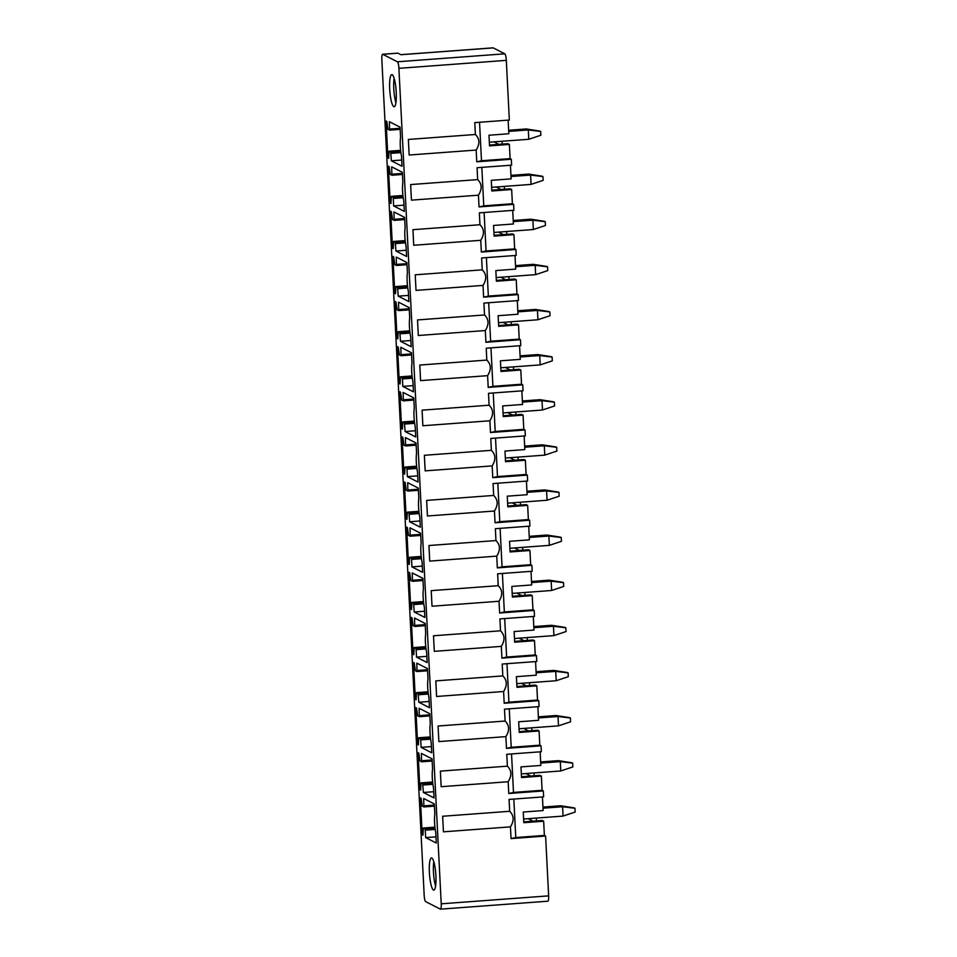 <?xml version="1.0" encoding="UTF-8"?>
<svg xmlns="http://www.w3.org/2000/svg" width="957" height="957" viewBox="0 0 957 957"><rect width="100%" height="100%" fill="white"/><g stroke="black" fill="none" stroke-linecap="round" stroke-linejoin="round"><path stroke-width="1.44" d="M547.727 901.159A5.969 1.172 -94.2 0 0 547.871 901.195L440.459 909.15A5.969 1.172 -94.2 0 1 440.316 909.114L425.674 901.626A5.969 1.172 -94.2 0 1 424.166 895.082L381.843 59.597A5.969 1.172 85.8 0 1 382.609 54.262A5.969 1.172 85.8 0 1 382.752 54.298L397.394 61.786A5.969 1.172 85.8 0 1 398.902 68.33L506.313 60.363A5.969 1.172 85.8 0 0 504.806 53.819L493.19 47.886A5.969 1.172 -94.2 0 0 493.046 47.85A5.969 1.172 -94.2 0 0 492.903 47.898M547.871 901.195A5.969 1.172 -94.2 0 0 548.636 895.86L441.225 903.815L398.902 68.33M440.459 909.15A5.969 1.172 -94.2 0 0 441.225 903.815M506.313 60.363L509.339 120.056L474.78 122.616L475.378 134.482C479.72 138.741 479.983 143.933 476.167 150.058L476.765 161.817L481.491 160.74L479.541 122.257M481.491 160.74L510.093 158.623L509.375 144.411L489.517 145.883L488.979 135.224L508.825 133.753L508.143 120.139M502.186 144.1L502.042 141.265M504.471 189.223L504.327 186.388M506.755 234.345L506.612 231.51M509.04 279.468L508.897 276.633M511.325 324.579L511.182 321.743M513.61 369.701L513.466 366.866M515.895 414.824L515.751 411.988M518.192 459.946L518.048 457.111M520.476 505.069L520.333 502.234M522.761 550.179L522.618 547.344M525.046 595.302L524.903 592.467M527.331 640.424L527.187 637.589M529.616 685.547L529.472 682.712M531.901 730.669L531.757 727.834M534.185 775.78L534.042 772.945M536.47 820.903L536.327 818.068M544.377 835.425L545.61 836.047L511.05 838.607L515.775 837.542L544.377 835.425L543.66 821.214L523.814 822.685L523.264 812.026L543.121 810.555L542.428 796.942M543.66 821.214L542.224 820.484L523.766 821.848M515.775 837.542L513.825 799.059M511.05 838.607L510.452 826.86C514.268 820.735 514.005 815.543 509.662 811.285L509.064 799.418L543.624 796.858L543.325 790.937L508.765 793.497L513.49 792.42L542.093 790.303L541.375 776.091L539.939 775.361L521.481 776.725M509.662 811.285L442.648 816.249L443.438 831.824L510.452 826.86M542.093 790.303L543.325 790.937M508.765 793.497L508.167 781.737C511.983 775.625 511.72 770.433 507.377 766.162L506.779 754.295L541.339 751.735L541.04 745.814L506.48 748.374L511.205 747.297L539.808 745.18L539.09 730.969L537.655 730.239L519.196 731.603M513.49 792.42L511.54 753.937M507.377 766.162L440.364 771.127L441.153 786.702L508.167 781.737M539.808 745.18L541.04 745.814M541.375 776.091L521.517 777.562L520.979 766.904L540.825 765.433L540.143 751.819M506.48 748.374L505.882 736.615C509.698 730.502 509.435 725.31 505.093 721.04L504.495 709.173L539.054 706.613L538.755 700.691L504.195 703.251L508.921 702.175L537.523 700.057L536.793 685.846L535.37 685.116L516.912 686.492M511.205 747.297L509.256 708.826M505.093 721.04L438.079 726.004L438.868 741.591L505.882 736.615M537.523 700.057L538.755 700.691M539.09 730.969L519.232 732.44L518.694 721.781L538.54 720.31L537.858 706.697M504.195 703.251L503.597 691.504C507.413 685.379 507.15 680.188 502.808 675.917L502.21 664.05L536.769 661.49L536.47 655.569L501.911 658.129L506.624 657.064L535.238 654.935L534.508 640.723L533.085 639.994L514.627 641.369M508.921 702.175L506.971 663.703M502.808 675.917L435.794 680.894L436.583 696.469L503.597 691.504M535.238 654.935L536.47 655.569M536.793 685.846L516.947 687.317L516.409 676.659L536.255 675.187L535.573 661.586M501.911 658.129L501.312 646.382C505.129 640.257 504.865 635.065 500.523 630.807L499.925 618.928L534.485 616.368L534.185 610.446L499.626 613.006L504.339 611.942L532.953 609.824L532.224 595.613L530.8 594.883L512.342 596.247M506.624 657.064L504.686 618.581M500.523 630.807L433.509 635.771L434.299 651.346L501.312 646.382M532.953 609.824L534.185 610.446M534.508 640.723L514.663 642.195L514.124 631.536L533.97 630.065L533.288 616.464M499.626 613.006L499.028 601.259C502.844 595.134 502.581 589.943 498.238 585.684L497.64 573.817L532.2 571.257L531.901 565.336L497.341 567.896L502.054 566.819L530.657 564.702L529.939 550.49L528.515 549.761L510.057 551.124M504.339 611.942L502.389 573.458M498.238 585.684L431.224 590.648L432.014 606.224L499.028 601.259M530.657 564.702L531.901 565.336M532.224 595.613L512.378 597.084L511.839 586.426L531.685 584.954L531.003 571.341M497.341 567.896L496.743 556.137C500.559 550.024 500.296 544.832 495.953 540.561L495.355 528.695L529.915 526.135L529.616 520.213L495.056 522.773L499.769 521.697L528.372 519.579L527.654 505.368L526.23 504.638L507.772 506.002M502.054 566.819L500.104 528.336M495.953 540.561L428.939 545.526L429.729 561.101L496.743 556.137M528.372 519.579L529.616 520.213M529.939 550.49L510.093 551.962L509.555 541.303L529.4 539.832L528.719 526.218M495.056 522.773L494.458 511.014C498.274 504.901 498.011 499.71 493.668 495.439L493.07 483.572L527.63 481.012L527.331 475.091L492.771 477.651L497.484 476.574L526.087 474.457L525.369 460.245L523.946 459.516L505.475 460.891M499.769 521.697L497.819 483.225M493.668 495.439L426.655 500.403L427.444 515.99L494.458 511.014M526.087 474.457L527.331 475.091M527.654 505.368L507.808 506.839L507.27 496.181L527.116 494.709L526.422 481.096M492.771 477.651L492.173 465.903C495.989 459.779 495.726 454.587 491.384 450.328L490.785 438.45L525.345 435.89L525.034 429.968L490.486 432.528L495.2 431.463L523.802 429.334L523.084 415.123L521.661 414.393L503.191 415.769M497.484 476.574L495.535 438.103M491.384 450.328L424.37 455.293L425.159 470.868L492.173 465.903M523.802 429.334L525.034 429.968M525.369 460.245L505.523 461.717L504.985 451.058L524.831 449.587L524.137 435.985M490.486 432.528L489.888 420.781C493.704 414.656 493.441 409.464 489.099 405.206L488.501 393.327L523.048 390.767L522.749 384.846L488.202 387.406L492.915 386.341L521.517 384.224L520.799 370.012L519.376 369.282L500.906 370.646M495.2 431.463L493.25 392.98M489.099 405.206L422.085 410.17L422.874 425.745L489.888 420.781M521.517 384.224L522.749 384.846M523.084 415.123L503.238 416.594L502.7 405.935L522.546 404.464L521.852 390.863M488.202 387.406L487.603 375.658C491.42 369.534 491.156 364.342 486.814 360.083L486.216 348.216L520.764 345.656L520.464 339.735L485.905 342.295L490.63 341.218L519.232 339.101L518.515 324.89L517.091 324.16L498.621 325.524M492.915 386.341L490.965 347.858M486.814 360.083L419.8 365.048L420.59 380.623L487.603 375.658M519.232 339.101L520.464 339.735M520.799 370.012L500.954 371.483L500.415 360.825L520.261 359.353L519.567 345.74M485.905 342.295L485.319 330.536C489.135 324.423 488.871 319.231 484.529 314.961L483.919 303.094L518.479 300.534L518.18 294.612L483.62 297.172L488.345 296.096L516.947 293.978L516.23 279.767L514.794 279.037L496.336 280.401M490.63 341.218L488.68 302.735M484.529 314.961L417.515 319.925L418.305 335.5L485.319 330.536M516.947 293.978L518.18 294.612M518.515 324.89L498.669 326.361L498.13 315.702L517.976 314.231L517.282 300.618M483.62 297.172L483.034 285.413C486.85 279.3 486.587 274.109 482.244 269.838L481.634 257.971L516.194 255.411L515.895 249.49L481.335 252.05L486.06 250.973L514.663 248.856L513.945 234.644L512.509 233.915L494.051 235.29M488.345 296.096L486.395 257.624M482.244 269.838L415.23 274.815L416.02 290.39L483.034 285.413M514.663 248.856L515.895 249.49M516.23 279.767L496.384 281.238L495.846 270.58L515.691 269.108L514.998 255.495M481.335 252.05L480.749 240.303C484.565 234.178 484.302 228.986 479.959 224.728L479.349 212.849L513.909 210.289L513.61 204.367L479.05 206.927L483.775 205.863L512.378 203.733L511.66 189.522L510.225 188.792L491.766 190.168M486.06 250.973L484.11 212.502M479.959 224.728L412.945 229.692L413.723 245.267L480.749 240.303M512.378 203.733L513.61 204.367M513.945 234.644L494.099 236.116L493.549 225.457L513.407 223.986L512.713 210.384M479.05 206.927L478.452 195.18C482.268 189.055 482.005 183.864 477.663 179.605L477.065 167.726L511.624 165.166L511.325 159.245L476.765 161.817M483.775 205.863L481.826 167.379M477.663 179.605L410.649 184.569L411.438 200.145L478.452 195.18M509.375 144.411L507.94 143.682L489.482 145.045M510.093 158.623L511.325 159.245M511.66 189.522L491.814 190.993L491.264 180.335L511.122 178.863L510.428 165.262M475.378 134.482L408.364 139.447L409.153 155.022L476.167 150.058M435.602 886.134A16.113 3.158 85.8 0 1 433.473 864.614A16.113 3.158 85.8 0 1 433.784 861.671M435.902 883.179A16.113 3.158 85.8 0 1 433.844 890.118A16.113 3.158 85.8 0 1 430.399 881.624A16.113 3.158 85.8 0 1 429.394 864.913A16.113 3.158 85.8 0 1 431.451 857.974A16.113 3.158 85.8 0 1 434.897 866.48A16.113 3.158 85.8 0 1 435.902 883.179M425.279 830.138L424.98 828.834L423.353 828.008L422.946 835.174L422.216 834.803L420.35 797.851L421.068 798.222L422.252 806.093L423.867 806.918L423.676 798.521L434.334 803.964L434.849 814.108A14.331 2.811 -94.2 0 0 435.794 832.901L436.308 843.045L425.662 837.602L425.279 830.138L435.184 829.408M422.958 834.743L422.216 834.803M435.997 836.837L425.662 837.602M418.053 752.728L418.783 753.099L419.967 760.971L421.582 761.796L421.391 753.398L432.05 758.841L432.564 768.985A14.331 2.811 -94.2 0 0 433.509 787.79L434.023 797.923L423.377 792.48L422.695 783.711L421.068 782.886L420.661 790.051L419.932 789.681L418.053 752.728M433.712 791.714L423.377 792.48M420.673 789.621L419.932 789.681M420.709 739.893L420.41 738.589L418.783 737.763L418.376 744.929L417.647 744.558L415.769 707.606L416.498 707.977L417.683 715.848L419.298 716.685L419.106 708.276L429.765 713.731L430.279 723.863A14.331 2.811 -94.2 0 0 431.224 742.668L431.739 752.8L421.092 747.357L420.709 739.893L430.614 739.163M418.388 744.498L417.647 744.558M431.428 746.592L421.092 747.357M413.484 662.495L414.214 662.866L415.398 670.737L417.013 671.563L416.821 663.153L427.48 668.608L427.994 678.74A14.331 2.811 -94.2 0 0 428.939 697.545L429.454 707.69L418.807 702.235L418.125 693.466L416.498 692.641L416.092 699.806L415.362 699.435L413.484 662.495M429.143 701.469L418.807 702.235M416.104 699.388L415.362 699.435M416.139 649.659L415.84 648.344L414.214 647.518L413.795 654.696L413.077 654.325L411.199 617.373L411.929 617.744L413.113 625.615L414.752 626.452L414.537 618.043L425.195 623.486L425.698 633.63A14.331 2.811 -94.2 0 0 426.655 652.423L427.169 662.567L416.522 657.112L416.139 649.659L426.044 648.918M413.819 654.265L413.077 654.325M426.858 656.346L416.522 657.112M408.914 572.25L409.644 572.621L410.828 580.492L412.467 581.33L412.252 572.92L422.898 578.363L423.413 588.507A14.331 2.811 -94.2 0 0 424.37 607.3L424.884 617.444L414.225 612.002L413.556 603.233L411.929 602.408L411.51 609.573L410.792 609.202L408.914 572.25M424.573 611.236L414.225 612.002M411.534 609.142L410.792 609.202M411.57 559.414L411.271 558.11L409.644 557.285L409.225 564.451L408.507 564.08L406.629 527.128L407.359 527.498L408.543 535.37L410.182 536.207L409.967 527.797L420.613 533.24L421.128 543.385A14.331 2.811 -94.2 0 0 422.085 562.19L422.599 572.322L411.941 566.879L411.57 559.414L421.475 558.685M409.249 564.02L408.507 564.08M422.288 566.113L411.941 566.879M404.344 482.005L405.074 482.376L406.258 490.247L407.873 491.085L407.682 482.675L418.329 488.13L418.843 498.262A14.331 2.811 -94.2 0 0 419.8 517.067L420.314 527.211L409.656 521.756L408.986 512.988L407.359 512.162L406.94 519.328L406.223 518.957L404.344 482.005M420.003 520.991L409.656 521.756M406.964 518.897L406.223 518.957M407 469.181L406.689 467.865L405.074 467.04L404.655 474.205L403.926 473.835L402.06 436.894L402.789 437.265L403.962 445.137L405.589 445.962L405.397 437.552L416.044 443.007L416.558 453.14A14.331 2.811 -94.2 0 0 417.515 471.945L418.03 482.089L407.371 476.634L407 469.181L416.905 468.44M404.679 473.787L403.926 473.835M417.707 475.868L407.371 476.634M399.775 391.772L400.505 392.143L401.677 400.014L403.328 400.851L403.112 392.442L413.759 397.885L414.273 408.029A14.331 2.811 -94.2 0 0 415.23 426.822L415.745 436.966L405.086 431.523L404.404 422.743L402.789 421.929L402.371 429.095L401.641 428.724L399.775 391.772M415.422 430.746L405.086 431.523M402.395 428.664L401.641 428.724M402.43 378.936L402.119 377.632L400.505 376.807L400.086 383.972L399.356 383.601L397.49 346.649L398.22 347.02L399.392 354.891L401.043 355.729L400.827 347.319L411.474 352.762L411.988 362.906A14.331 2.811 -94.2 0 0 412.945 381.699L413.46 391.844L402.801 386.401L402.43 378.936L412.335 378.206M400.11 383.542L399.356 383.601M413.137 385.635L402.801 386.401M395.205 301.527L395.923 301.898L397.107 309.769L398.722 310.594L398.543 302.197L409.189 307.64L409.704 317.784A14.331 2.811 -94.2 0 0 410.661 336.589L411.175 346.721L400.516 341.278L399.835 332.51L398.22 331.684L397.801 338.85L397.071 338.479L395.205 301.527M410.852 340.513L400.516 341.278M397.825 338.419L397.071 338.479M408.878 301.599L398.232 296.156L397.55 287.387L395.923 286.562L395.516 293.727L394.786 293.356L392.92 256.404L393.638 256.775L394.822 264.658L396.437 265.484L396.258 257.074L406.904 262.529L407.419 272.661A14.331 2.811 -94.2 0 0 408.376 291.466L408.878 301.611M395.54 293.309L394.786 293.356M408.567 295.39L398.232 296.156M390.635 211.294L391.353 211.664L392.537 219.536L394.152 220.361L393.961 211.952L404.62 217.406L405.134 227.551A14.331 2.811 -94.2 0 0 406.079 246.344L406.593 256.488L395.947 251.033L395.265 242.265L393.638 241.439L393.231 248.605L392.502 248.234L390.635 211.294M406.282 250.267L395.947 251.033M393.243 248.186L392.502 248.234M393.279 198.458L392.98 197.154L391.353 196.329L390.946 203.494L390.217 203.123L388.351 166.171L389.068 166.542L390.253 174.413L391.868 175.239L391.676 166.841L402.335 172.284L402.849 182.428A14.331 2.811 -94.2 0 0 403.794 201.221L404.309 211.365L393.662 205.922L393.279 198.458L403.196 197.716M390.958 203.063L390.217 203.123M403.998 205.157L393.662 205.922M386.054 121.049L386.784 121.419L387.968 129.291L389.583 130.116L389.391 121.718L400.05 127.161L400.564 137.306A14.331 2.811 -94.2 0 0 401.509 156.099L402.024 166.243L391.377 160.8L390.695 152.031L389.068 151.206L388.662 158.372L387.932 158.001L386.054 121.049M401.713 160.034L391.377 160.8M388.674 157.941L387.932 158.001M493.92 141.875L498.788 144.351M496.205 186.986L501.073 189.474M498.489 232.108L503.358 234.597M500.774 277.231L505.643 279.719M503.071 322.353L507.928 324.842M505.356 367.464L510.213 369.952M507.641 412.587L512.497 415.075M509.925 457.709L514.782 460.197M512.21 502.832L517.067 505.32M514.495 547.954L519.352 550.431M516.78 593.065L521.637 595.553M519.065 638.187L523.922 640.676M521.35 683.31L526.218 685.798M523.635 728.433L528.503 730.921M525.919 773.555L530.788 776.031M528.204 818.666L533.073 821.154M545.61 836.047L548.636 895.86M397.645 53.185A5.969 1.172 85.8 0 1 397.789 53.137A5.969 1.172 85.8 0 1 397.921 53.173L400.947 54.716L493.19 47.886M389.702 81.536A16.113 3.158 -94.2 0 0 390.707 98.236A16.113 3.158 -94.2 0 0 394.152 106.741A16.113 3.158 -94.2 0 0 396.222 99.791A16.113 3.158 -94.2 0 0 395.217 83.092A16.113 3.158 -94.2 0 0 391.772 74.586A16.113 3.158 -94.2 0 0 389.702 81.536M394.105 78.283A16.113 3.158 -94.2 0 0 393.794 81.225A16.113 3.158 -94.2 0 0 395.911 102.746M542.942 807.074L560.611 805.758L574.272 807.899L574.966 808.258L575.157 812.038L562.991 816.094L523.623 819.013M543.002 808.187L562.596 806.751L563.063 816.07M574.966 808.258L562.596 806.751M560.611 805.758L562.525 806.739M540.657 761.951L558.326 760.636L571.987 762.777L572.681 763.136L572.872 766.916L560.706 770.971L521.338 773.89M540.705 763.064L560.312 761.628L560.778 770.947M572.681 763.136L560.312 761.628M558.326 760.636L560.24 761.616M538.372 716.829L556.041 715.513L569.702 717.654L570.396 718.013L570.587 721.805L558.421 725.849L519.053 728.767M538.42 717.941L558.027 716.506L558.493 725.837M570.396 718.013L558.027 716.506M556.041 715.513L557.943 716.494M536.087 671.706L553.756 670.402L567.405 672.532L568.111 672.891L568.302 676.683L556.137 680.738L516.768 683.645M536.135 672.819L555.73 671.383L556.208 680.714M568.111 672.891L555.73 671.383M553.756 670.402L555.658 671.371M533.803 626.584L551.543 625.292L565.12 627.421L565.826 627.78L566.018 631.56L553.852 635.615L514.483 638.534M533.85 627.708L553.445 626.273L553.924 635.592M565.826 627.78L553.445 626.273M551.459 625.28L553.373 626.261M531.506 581.473L549.174 580.157L562.836 582.299L563.541 582.657L563.733 586.438L551.567 590.493L512.198 593.412M531.566 582.586L551.16 581.15L551.639 590.469M563.541 582.657L551.16 581.15M549.174 580.157L551.088 581.138M529.221 536.351L546.89 535.035L560.551 537.176L561.257 537.535L561.448 541.327L549.282 545.37L509.914 548.289M529.281 537.463L548.875 536.028L549.354 545.346M561.257 537.535L548.875 536.028M546.89 535.035L548.804 536.016M526.936 491.228L544.677 489.924L558.266 492.054L558.972 492.412L559.163 496.205L546.997 500.248L507.629 503.167M526.996 492.341L546.591 490.905L547.069 500.236M558.972 492.412L546.591 490.905M544.605 489.924L546.519 490.893M524.651 446.106L542.32 444.802L555.981 446.931L556.687 447.29L556.878 451.082L544.712 455.137L505.332 458.044M524.711 447.218L544.306 445.783L544.784 455.113M556.687 447.29L544.306 445.783M542.32 444.802L544.234 445.771M522.366 400.983L540.035 399.679L553.696 401.82L554.402 402.179L554.593 405.959L542.428 410.015L503.047 412.934M522.426 402.107L542.021 400.672L542.499 409.991M554.402 402.179L542.021 400.672M540.035 399.679L541.949 400.66M520.082 355.872L537.75 354.557L551.411 356.698L552.117 357.057L552.309 360.837L540.143 364.892L500.762 367.811M520.141 356.985L539.736 355.549L540.203 364.868M552.117 357.057L539.736 355.549M537.75 354.557L539.664 355.537M517.797 310.75L535.465 309.434L549.127 311.575L549.832 311.934L550.024 315.726L537.846 319.77L498.477 322.688M517.857 311.862L537.451 310.427L537.918 319.746M549.832 311.934L537.451 310.427M535.465 309.434L537.379 310.415M515.512 265.627L533.252 264.323L546.842 266.453L547.548 266.812L547.739 270.604L535.561 274.647L496.193 277.566M515.572 266.74L535.166 265.304L535.633 274.635M547.548 266.812L535.166 265.304M533.181 264.323L535.095 265.292M513.227 220.505L530.896 219.201L544.557 221.33L545.251 221.689L545.442 225.481L533.276 229.536L493.908 232.455M513.287 221.617L532.882 220.182L533.348 229.513M545.251 221.689L532.882 220.182M530.896 219.201L532.81 220.182M510.942 175.382L528.611 174.078L542.272 176.22L542.966 176.578L543.157 180.359L530.991 184.414L491.623 187.333M511.002 176.507L530.597 175.071L531.063 184.39M542.966 176.578L530.597 175.071M528.611 174.078L530.525 175.059M508.657 130.272L526.326 128.956L539.987 131.097L540.681 131.456L540.872 135.236L528.707 139.291L489.338 142.21M508.705 131.384L528.312 129.949L528.778 139.267M540.681 131.456L528.312 129.949M526.326 128.956L528.24 129.937M397.394 61.786L504.806 53.819M435.016 828.08L424.98 828.834M434.909 827.159L423.377 828.008L434.909 827.147M423.903 806.93L434.442 806.141L423.927 806.918M434.394 805.1L424.047 805.866M432.157 761.018L421.642 761.796M432.109 759.978L421.762 760.743M432.899 784.285L422.994 785.015M432.731 782.97L422.695 783.711M432.624 782.036L421.092 782.886L432.624 782.025M430.447 737.847L420.41 738.589M430.339 736.914L418.807 737.763L430.339 736.914M429.872 715.896L419.357 716.673L429.872 715.908M429.813 714.855L419.477 715.621M417.037 671.563L427.588 670.785L417.073 671.551M427.528 669.733L417.192 670.498M428.329 694.04L418.424 694.782M428.162 692.724L418.125 693.466M416.498 692.641L428.054 691.791L416.522 692.653M425.877 647.602L415.84 648.344M425.769 646.669L414.225 647.53L425.769 646.669M414.752 626.452L425.303 625.663L414.788 626.44M425.243 624.622L414.907 625.388M423.018 580.54L412.491 581.318L423.018 580.54M422.958 579.499L412.623 580.265M423.76 603.807L413.855 604.537M423.592 602.479L413.556 603.233M423.484 601.558L411.941 602.408L423.484 601.546M421.307 557.369L411.271 558.11M421.2 556.436L409.656 557.285L421.2 556.424M420.733 535.418L410.206 536.195L420.733 535.43M420.673 534.377L410.338 535.142M418.448 490.295L407.921 491.073L418.448 490.307M418.388 489.254L408.053 490.02M419.19 513.562L409.285 514.292M419.022 512.246L408.986 512.988M418.915 511.313L407.371 512.162L418.915 511.313M416.738 467.124L406.689 467.865M405.074 467.04L416.63 466.191L405.086 467.052M405.612 445.962L416.151 445.184L405.636 445.95M416.104 444.132L405.768 444.897M403.328 400.851L413.867 400.062L403.352 400.839M413.819 399.021L403.483 399.787M414.62 423.317L404.715 424.059M414.441 422.001L404.404 422.743M414.345 421.068L402.801 421.929L414.345 421.068M412.156 376.891L402.119 377.632M412.06 375.957L400.516 376.807L412.048 375.945M411.582 354.939L401.067 355.717L411.582 354.939M411.534 353.899L401.198 354.664M409.297 309.817L398.782 310.594L409.297 309.829M409.249 308.776L398.913 309.542M410.051 333.084L400.134 333.814M409.871 331.768L399.835 332.51M409.763 330.835L398.232 331.684L409.763 330.823M407.766 287.961L397.849 288.691M407.586 286.645L397.55 287.387M395.923 286.562L407.479 285.712L395.947 286.562M407.012 264.694L396.497 265.472M406.964 263.654L396.629 264.419M394.188 220.361L404.727 219.584L394.212 220.361M404.679 218.531L394.344 219.297M405.481 242.839L395.564 243.58M405.301 241.523L395.265 242.265M393.638 241.439L405.194 240.59L393.662 241.451M403.017 196.4L392.98 197.154M402.909 195.467L391.377 196.329L402.909 195.467M391.903 175.251L402.442 174.461L391.927 175.239M402.395 173.42L392.047 174.186M389.619 130.128L400.158 129.339L389.643 130.116M400.11 128.298L389.762 129.063M400.899 152.606L390.994 153.335M400.732 151.29L390.695 152.031M400.624 150.357L389.092 151.206L400.624 150.345M382.752 54.298L397.921 53.173M432.157 761.03L421.618 761.808M407.012 264.706L396.473 265.484M382.609 54.262L397.789 53.137M493.046 47.85L400.875 54.681"/></g></svg>
